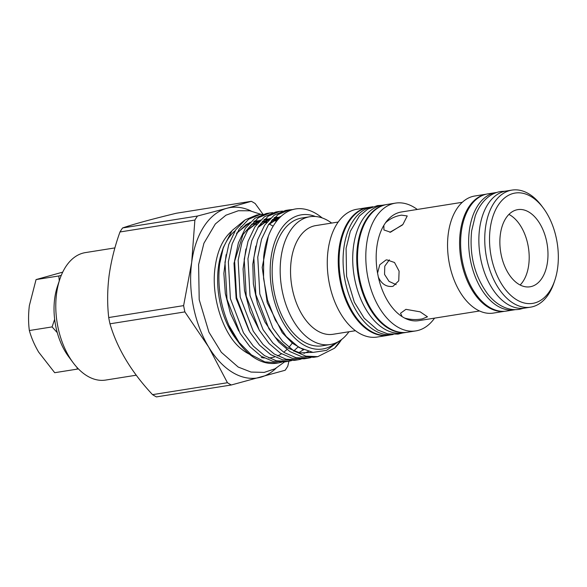 <?xml version="1.0" encoding="UTF-8"?>
<svg xmlns="http://www.w3.org/2000/svg" width="587" height="587" viewBox="0 0 587 587"><rect width="100%" height="100%" fill="white"/><g stroke="black" fill="none" stroke-linecap="round" stroke-linejoin="round"><path stroke-width="0.88" d="M57.299 332.69L52.089 326.915L29.35 330.532C31.346 337.752 34.457 344.965 38.676 352.149L54.701 372.701L77.44 369.091L76.912 367.315M249.512 354.232A66.771 40.268 -99 0 1 241.705 349.228C223.596 335.566 210.557 296.978 215.172 266.843C216.713 255.778 219.751 246.738 224.293 239.716A66.771 40.268 -99 0 1 231.491 231.329M136.235 375.203L105.66 380.068A64.533 38.911 -99 0 1 73.111 362.678A64.533 38.911 -99 0 1 56.565 293.669A64.533 38.911 -99 0 1 59.837 279.229A64.533 38.911 -99 0 1 85.386 252.601L114.913 247.905M73.111 362.678L68.62 356.639A54.342 32.769 -99 0 1 54.694 298.519A54.342 32.769 -99 0 1 57.445 286.368L59.837 279.229M119.975 231.975C114.781 246.415 111.148 260.958 109.094 275.589C107.304 290.022 107.179 304 108.712 317.538L183.621 305.622L191.685 262.455L194.884 220.066L119.975 231.975A97.816 58.986 -99 0 1 122.588 227.954L197.496 216.038L226.853 208.29L251.331 201.312L176.43 213.22C151.644 219.215 133.697 224.124 122.588 227.954M335.522 343.028A67.931 40.958 -99 0 1 288.841 331.273A67.931 40.958 -99 0 1 270.996 258.053A67.931 40.958 -99 0 1 315.402 216.508M338.361 341.649L326.533 350.373L313.04 352.383L299.135 347.57L286.155 336.432L275.288 320.076L267.525 300.089L263.548 278.341L263.673 256.864C266.513 227.837 282.274 207.6 300.867 208.678A74.725 45.06 -99 0 1 322.182 217.938M263.152 214.218L259.99 214.519L248.661 219.23L239.129 229.238L232.166 243.803L228.358 261.795L230.383 298.6L243.466 332.792L253.283 346.081L264.488 355.612L276.418 360.807L288.356 361.328L291.431 360.675M288.356 361.328L284.922 361.878L273.021 361.357L261.09 356.17L249.864 346.616L240.054 333.328L227.008 299.216L224.982 262.33L228.798 244.361L235.747 229.81L245.285 219.78L256.644 215.055L259.99 214.519M293.192 209.53L289.398 209.845L278.062 214.556L268.538 224.564L261.575 239.129L257.759 257.113L259.799 293.962L272.867 328.104L282.685 341.399L293.889 350.931L305.82 356.133L317.765 356.654L334.546 348.201L341.098 339.88M317.765 356.654L313.774 357.285L301.857 356.771L289.941 351.584L278.715 342.03L268.905 328.735L255.859 294.63L253.826 257.737L257.649 239.767L264.598 225.225L274.129 215.194L285.495 210.462L289.398 209.845M282.567 211.107L279.595 211.401L268.244 216.126L258.713 226.156L251.772 240.707L247.956 258.676L250.003 295.562L263.064 329.667L272.882 342.955L284.115 352.508L296.046 357.696L307.962 358.209L310.846 357.6M307.962 358.209L304.161 358.818L292.245 358.297L280.293 353.088L269.066 343.527L259.285 330.261L246.232 296.112L244.214 259.271L248.022 241.323L254.985 226.751L264.524 216.713L275.883 211.995L279.595 211.401M272.867 212.663L269.793 212.964L258.449 217.674L248.917 227.705L241.961 242.277L238.153 260.232L240.186 297.044L253.261 331.229L263.042 344.481L274.268 354.034L286.229 359.251L298.159 359.772L301.138 359.134M298.159 359.772L294.542 360.345L282.596 359.816L270.666 354.607L259.469 345.075L249.673 331.794L236.612 297.616L234.595 260.797L238.417 242.813L245.388 228.248L254.927 218.232L266.263 213.521L269.793 212.964M341.524 339.572A74.725 45.06 -99 0 1 334.546 348.201M278.554 362.891L276.748 363.177A74.725 45.06 -99 0 1 239.056 343.043L235.556 338.332A66.771 40.268 -99 0 1 218.437 266.924A66.771 40.268 -99 0 1 221.827 251.984L223.361 247.406L219.707 263.651C217.256 284.629 220.308 305.167 228.871 325.279L239.041 342.338L251.368 354.856L264.898 361.908L278.554 362.891L281.716 362.208M222.612 249.768A66.771 40.268 -99 0 1 235.196 230.654M240.839 226.868A66.771 40.268 -99 0 1 242.182 226.23M245.249 225.107A66.771 40.268 -99 0 1 248.25 224.432M251.574 224.139A66.771 40.268 -99 0 1 256.57 224.528M244.339 220.477L232.092 230.537L223.361 247.406M385.828 204.694A64.665 38.999 81 0 0 357.52 245.748A64.665 38.999 81 0 0 406.138 332.411M385.952 204.672L382.386 205.237A64.665 38.999 81 0 0 353.506 246.386A64.665 38.999 81 0 0 402.697 332.968L406.263 332.403M372.899 206.749A64.665 38.999 81 0 0 372.752 206.771A64.665 38.999 81 0 0 343.872 247.919A64.665 38.999 81 0 0 393.063 334.502A64.665 38.999 81 0 0 393.209 334.473M372.752 206.771L368.739 207.409A64.665 38.999 81 0 0 339.858 248.558A64.665 38.999 81 0 0 389.049 335.14L393.063 334.502M515.327 309.642A59.338 35.778 -99 0 1 514.513 309.789L506.486 311.066A59.338 35.778 -99 0 1 461.345 231.623A59.338 35.778 -99 0 1 487.848 193.864L495.876 192.587A59.338 35.778 -99 0 1 496.697 192.477M514.513 309.789A59.338 35.778 -99 0 1 469.373 230.346A59.338 35.778 -99 0 1 495.876 192.587M490.196 228.585A55.868 33.694 -99 0 1 543.327 208.084A55.868 33.694 -99 0 1 557.65 267.833A55.868 33.694 -99 0 1 554.818 280.337A55.868 33.694 -99 0 1 512.847 297.117A55.868 33.694 -99 0 1 490.196 228.585M554.818 280.337L554.018 282.714A59.265 35.741 -99 0 1 530.553 307.17A59.265 35.741 -99 0 1 485.471 227.815A59.265 35.741 -99 0 1 511.937 190.1A59.265 35.741 -99 0 1 541.83 206.074L543.327 208.084M530.553 307.17L524.668 308.102A59.265 35.741 -99 0 1 479.586 228.754A59.265 35.741 -99 0 1 506.053 191.039L511.937 190.1M504.6 311.279A59.265 35.741 -99 0 1 460.318 231.814A59.265 35.741 -99 0 1 485.992 194.246M504.783 311.264L493.359 313.084A59.265 35.741 -99 0 1 448.277 233.729A59.265 35.741 -99 0 1 474.744 196.014L486.168 194.202M434.563 318.132A64.702 39.013 -99 0 1 415.816 330.914A64.702 39.013 -99 0 1 366.596 244.287A64.702 39.013 -99 0 1 395.491 203.117A64.702 39.013 -99 0 1 417.284 209.456M415.816 330.914L407.517 332.235A64.702 39.013 -99 0 1 358.297 245.608A64.702 39.013 -99 0 1 387.193 204.437L395.491 203.117M389.497 335.067A64.702 39.013 -99 0 1 388.249 335.302A64.702 39.013 -99 0 1 339.037 248.675A64.702 39.013 -99 0 1 367.932 207.505A64.702 39.013 -99 0 1 369.186 207.336M388.249 335.302L377.28 337.041A64.702 39.013 -99 0 1 328.06 250.414A64.702 39.013 -99 0 1 356.955 209.243L367.932 207.505M355.487 330.708L333.071 334.274A55.024 33.18 -99 0 1 291.211 260.606A55.024 33.18 -99 0 1 315.784 225.591L338.207 222.033M348.942 331.75A64.702 39.013 -99 0 1 330.188 344.532A64.702 39.013 -99 0 1 280.968 257.906A64.702 39.013 -99 0 1 309.863 216.735A64.702 39.013 -99 0 1 331.655 223.067M330.188 344.532L322.16 345.809A64.702 39.013 -99 0 1 272.94 259.183A64.702 39.013 -99 0 1 301.835 218.012L309.863 216.735M377.551 273.102L378.351 277.101C381.44 283.778 386.048 286.896 392.167 286.456L393.085 286.258L398.742 280.806L399.094 271.143L394.508 262.499L386.84 259.85L385.916 260.048L379.767 264.744L377.551 273.102A55.024 33.18 -99 0 1 376.839 246.988A55.024 33.18 -99 0 1 383.839 225.364L383.942 229.957L390.48 232.21L402.902 224.483L407.231 215.957L401.559 215.15C395.367 216.089 390.017 218.643 385.498 222.796A55.024 33.18 -99 0 1 401.413 211.98L462.292 202.295M385.498 222.796L383.839 225.364M500.344 234.492A39.058 23.553 81 0 0 530.061 286.786A39.058 23.553 81 0 0 547.502 261.927A39.058 23.553 81 0 0 517.793 209.632A39.058 23.553 81 0 0 500.344 234.492M520.141 284.996A39.058 23.553 81 0 0 528.718 264.92A39.058 23.553 81 0 0 508.922 214.416M389.871 232.291L402.374 225.034M402.102 316.62L404.568 318.051C410.254 319.717 416.168 319.996 422.324 318.88L427.468 316.811L420.189 311.851L405.925 309.334L400.532 313.26L402.102 316.62A55.024 33.18 -99 0 1 378.351 277.101M396.144 284.644L389.071 281.415L384.551 274.423L384.786 266.146L389.35 259.828M479.579 310.978L418.692 320.656A55.024 33.18 -99 0 1 404.568 318.051M239.056 343.043A74.725 45.06 -99 0 1 228.871 325.279M288.921 361.232L287.769 366.229A97.816 58.986 -99 0 1 285.157 370.258L231.322 384.984L156.413 396.9A97.816 58.986 -99 0 1 152.547 394.647L227.448 382.731L208.598 346.932L184.876 311.902L109.967 323.811C117.195 348.429 131.385 372.041 152.547 394.647M109.967 323.811A97.816 58.986 -99 0 1 108.712 317.538M231.322 384.984A97.816 58.986 -99 0 1 227.448 382.731M251.331 201.312A97.816 58.986 -99 0 1 255.206 203.564L262.954 214.226M194.884 220.066A97.816 58.986 -99 0 1 197.496 216.038M184.876 311.902A97.816 58.986 -99 0 1 183.621 305.622M276.073 368.225A86.267 52.023 -99 0 1 260.679 377.236A86.267 52.023 -99 0 1 208.598 346.932A86.267 52.023 -99 0 1 191.685 262.455A86.267 52.023 -99 0 1 226.853 208.29A86.267 52.023 -99 0 1 251.067 210.997M59.28 280.894L58.803 275.971L36.056 279.581L29.357 305.592C28.308 314.309 28.301 322.623 29.35 330.532M58.803 275.971L61.275 275.369M62.714 272.133L36.056 279.581M52.089 326.915L54.65 319.306M78.364 368.863L77.44 369.091M303.67 349.889L292.473 343.292L282.244 332.712L267.195 302.606L262.198 267.401L268.34 236.253M312.658 352.347L299.928 352.926L287.043 347.702L275.054 337.114L264.942 322.065L257.524 303.839L253.371 283.976L252.814 264.157L255.851 246.07M271.253 220.925L281.151 216.229M308.329 351.518L303.927 353.374M259.439 330.518L250.135 311.873L244.508 290.631L243.069 268.927L245.916 248.954M260.789 223.302L270.446 218.232M303.369 349.757L298.842 352.714M249.071 330.774L236.143 298.46L234 263.262L243.003 234.565L250.972 225.181L260.533 220.037M264.429 219.281L269.389 219.274M298.108 346.939L293.617 351.092M238.748 331.061L230.42 313.407L225.327 293.625L223.867 273.447L226.134 254.655M268.853 224.102L280.924 216.427M258.207 226.927L270.108 218.547M274.533 217.439L280.043 217.263M247.545 229.869L260.18 220.382M264.466 219.245L268.288 218.929M272.669 219.311L277.093 220.485M236.877 232.936L250.253 222.224M254.398 221.064L259.865 220.705M262.734 221.013L263.717 221.196M264.832 221.453L266.916 222.069M505.128 191.208L500.645 191.523C495.971 192.294 491.701 194.231 487.841 197.342C482.36 201.847 478.163 208.047 475.257 215.928L471.662 230.808C469.226 254.956 474.56 276.015 487.672 293.992C492.882 300.588 498.789 305.174 505.4 307.764C510.037 309.518 514.689 310.039 519.378 309.327L523.736 308.234M284.519 361.937L275.002 368.797L264.216 372.393L251.016 372.055L238.19 367.051L221.336 352.31L208.928 332.161L199.206 299.678L198.604 264.664L203.916 243.253L215.326 223.97L225.944 215.194L238.373 210.733L249.827 210.777L261.083 214.372M382.24 205.259L377.485 205.604L367.726 209.104L359.361 216.016L350.322 231.3L346.095 248.345L346.579 276.279L354.328 302.188L364.211 318.227L377.558 329.916L387.662 333.856L398.023 334.12L402.55 332.99M261.244 357.549L264.26 358.011M268.868 358.07L274.43 357.057M277.526 355.927L279.647 354.9M279.992 354.709L281.489 353.829M283.734 352.266L286.94 349.507M288.98 347.372L292.524 342.801M273.124 226.164L269.191 223.977M266.337 222.796L263.908 222.062M263.607 221.989L262.14 221.681M259.263 221.336L253.782 221.673M249.651 222.855L246.489 224.359L236.502 233.619M276.506 221.218L272.067 219.978M269.073 219.597L268.486 219.567M266.755 219.567L263.834 219.861M259.564 221.02L247.134 230.574M279.405 217.902L273.887 218.056M269.47 219.186L257.752 227.653M280.241 217.073L268.354 224.836"/></g></svg>
